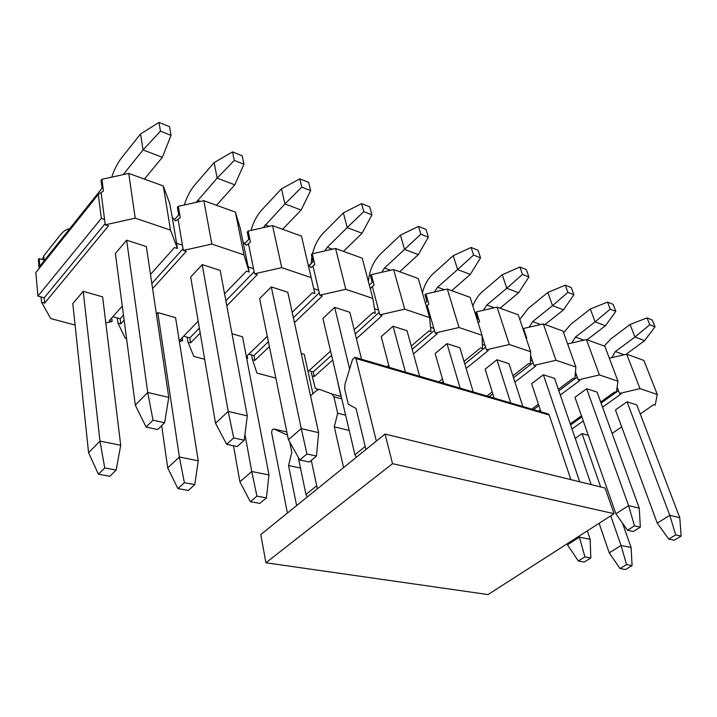 <?xml version="1.0" encoding="UTF-8"?>
<svg xmlns="http://www.w3.org/2000/svg" width="717" height="717" viewBox="0 0 717 717"><rect width="100%" height="100%" fill="white"/><g stroke="black" fill="none" stroke-linecap="round" stroke-linejoin="round"><path stroke-width="1.08" d="M605.076 488.035L614.075 513.704L488.026 594.563L265.926 562.782L392.531 463.684L385.056 434.045L605.076 488.035M392.531 463.684L614.075 513.704M385.056 434.045L260.791 534.577L265.926 562.782M355.058 357.344L548.066 413.906L549.213 415.044L570.893 479.646M549.213 415.044L355.946 358.527L376.335 441.098M355.946 358.527L354.888 357.29L352.495 359.549L344.958 384.294L344.698 389.044L348.292 404.155L356.035 408.457L365.93 449.523M349.215 430.451L334.301 426.848L337.68 413.216L333.88 396.761L331.89 394.018L319.468 389.34L316.878 390.272L310.542 395.892M343.586 467.592L334.301 426.848M311.312 460.395L317.371 488.806M300.495 468.058L288.548 465.557L291.828 452.4L289.704 442.03M296.623 505.593L288.548 465.557M287.472 435.111L273.795 428.963C272.299 429.313 271.591 430.666 271.68 433.023L287.409 513.049M345.639 415.215L337.68 413.216M153.008 420.207L146.098 427.045L157.686 429.528L164.614 422.752L153.008 420.207L147.738 392.45L135.298 405.114L146.098 427.045M164.614 422.752L168.773 397.406L147.738 392.45L126.649 240.195L115.374 253.477L135.298 405.114M123.234 174.616L143.041 149.961L162.356 157.301L144.404 179.098M126.649 240.195L146.349 246.558L168.773 397.406M140.568 133.962L158.986 122.437L160.447 131.193L143.041 149.961L140.568 133.962L121.621 157.812C117.552 163.028 114.254 169.472 111.718 177.153M158.986 122.437L169.526 126.658L171.031 135.379L160.447 131.193M162.356 157.301L171.031 135.379M233.724 437.917L226.671 444.316L237.166 446.566L244.228 440.22L233.724 437.917L228.212 411.397L215.521 423.254L226.671 444.316M244.228 440.22L247.284 415.887L228.212 411.397L202.221 264.6L190.695 277.049L215.521 423.254M196.162 202.373L217.143 178.13L234.791 184.843L216.507 205.268M202.221 264.6L220.2 270.408L247.284 415.887M214.132 162.598L232.541 151.905L234.289 160.411L217.143 178.13L214.132 162.598L194.8 184.941C190.292 190.283 186.796 196.969 184.323 205.008M232.541 151.905L242.167 155.759L243.95 164.229L234.289 160.411M234.791 184.843L243.95 164.229M306.93 453.978L299.805 459.991L309.35 462.035L316.493 456.075L306.93 453.978L301.265 428.587L288.413 439.727L299.805 459.991M316.493 456.075L318.617 432.674L301.265 428.587L271.295 286.908L259.617 298.613L288.413 439.727M263.085 227.719L284.936 203.906L301.113 210.063L282.623 229.279M271.295 286.908L287.777 292.231L318.617 432.674M281.485 188.813L299.823 178.856L301.803 187.119L284.936 203.906L281.485 188.813L261.902 209.821C256.991 215.234 253.361 222.109 251.004 230.417M299.823 178.856L308.642 182.387L310.658 190.614L301.803 187.119M301.113 210.063L310.658 190.614M365.186 446.44L354.924 454.766L356.385 457.24M354.924 454.766L322.901 318.42L334.678 307.378L349.618 369.004M324.702 250.941L327.239 247.32L347.189 227.576L362.085 233.24L343.479 251.362M334.678 307.378L349.833 312.271L361.565 359.244M343.38 212.904L361.592 203.601L363.77 211.632L347.189 227.576L343.38 212.904L323.645 232.711C318.384 238.178 314.655 245.178 312.469 253.701M311.841 256.632L311.124 263.65M361.592 203.601L369.712 206.846L371.908 214.849L363.77 211.632M362.085 233.24L371.908 214.849M389.286 367.373L381.229 336.667L393.05 326.217L405.446 372.105M381.641 272.308L384.545 268.05L404.558 249.391L418.316 254.625L399.665 271.761M393.05 326.217L407.032 330.734L419.642 376.264M400.453 235.122L418.513 226.393L420.843 234.208L404.558 249.391L400.453 235.122L380.655 253.845C373.414 261.23 369.336 270.506 368.413 281.7M418.513 226.393L426.006 229.395L428.354 237.184L420.843 234.208M418.316 254.625L428.354 237.184M443.724 383.326L435.147 353.544L446.978 343.631L460.126 388.13M434.403 292.016L437.585 287.239L457.598 269.556L470.334 274.405L451.701 290.654M446.978 343.631L459.92 347.817L473.229 391.975M453.261 255.673L471.123 247.473L473.587 255.073L457.598 269.556L453.261 255.673L433.453 273.419C428.103 278.393 424.428 284.891 422.43 292.894M471.123 247.473L478.06 250.251L480.542 257.824L473.587 255.073M470.334 274.405L480.542 257.824M494.13 398.096L485.14 369.183L496.944 359.773L510.701 402.954M483.437 310.264L486.816 305.048L506.776 288.261L518.615 292.76L500.036 308.202M496.944 359.773L508.962 363.653L522.845 406.512M502.241 274.745L519.897 267.011L522.46 274.414L506.776 288.261L502.241 274.745L482.487 291.604C478.257 295.287 475.039 300.109 472.853 306.051M519.897 267.011L526.341 269.592L528.922 276.968L522.46 274.414M518.615 292.76L528.922 276.968M540.959 411.827L531.629 383.729L543.378 374.767L579.721 481.815M529.128 327.203L532.641 321.628L552.511 305.648L563.526 309.834L545.045 324.541M543.378 374.767L554.564 378.379L591.175 484.629M547.815 292.482L565.247 285.178L567.891 292.384L552.511 305.648L547.815 292.482L528.142 308.525L519.825 319.495M565.247 285.178L571.243 287.58L573.905 294.768L567.891 292.384M563.526 309.834L573.905 294.768M634.5 525.839L627.483 530.23L633.344 531.494L640.353 527.129L634.5 525.839L628.594 505.637L615.903 513.766L627.483 530.23M640.353 527.129L639.259 508.147L628.594 505.637L586.64 388.731L574.962 397.299L615.903 513.766M571.808 342.959L575.393 337.098L595.137 321.852L605.426 325.769L587.071 339.804M586.64 388.731L597.082 392.1L639.259 508.147M590.315 309.027L607.514 302.108L610.23 309.135L595.137 321.852L590.315 309.027L570.768 324.326L563.634 332.742M607.514 302.108L613.116 304.349L615.831 311.348L610.23 309.135M605.426 325.769L615.831 311.348M675.701 534.882L668.746 539.085L674.213 540.251L681.15 536.074L675.701 534.882L669.812 515.344L657.247 523.114L668.746 539.085M681.15 536.074L679.752 517.683L669.812 515.344L627.043 401.78L636.813 404.935L679.752 517.683M657.247 523.114L615.455 409.963L627.043 401.78M611.753 357.666L615.383 351.563L634.966 336.999L644.592 340.665L626.031 354.341M630.046 324.496L647.003 317.927L649.772 324.774L634.966 336.999L630.046 324.496L610.642 339.114L604.288 346.051M647.003 317.927L652.246 320.024L655.015 326.853L649.772 324.774M644.592 340.665L655.015 326.853M109.818 476.276L116.172 470.074L104.736 467.959L98.408 474.215L109.818 476.276M98.408 474.215L88.585 452.705L99.977 441.098L104.736 467.959M88.585 452.705L72.82 303.587L83.226 291.335L99.977 441.098L120.707 445.257L116.172 470.074M120.707 445.257L102.639 296.874L83.226 291.335M69.594 228.866C66.556 229.037 63.374 231.179 60.058 235.301L43.755 255.835L44.14 260.047M42.464 259.545L43.755 255.835M188.275 490.464L194.782 484.629L184.386 482.702L177.897 488.591L188.275 490.464M177.897 488.591L167.706 467.923L179.384 457.007L184.386 482.702M156.396 314.118L157.794 312.603L179.384 457.007L198.25 460.789L194.782 484.629M198.25 460.789L175.584 317.676L157.794 312.603M161.657 425.647L167.706 467.923M259.814 503.406L266.41 497.894L256.919 496.137L250.341 501.685L259.814 503.406M250.341 501.685L239.881 481.797L251.748 471.508L256.919 496.137M244.954 434.439L251.748 471.508L268.983 474.959L266.41 497.894M268.983 474.959L242.543 336.775L231.994 333.763M233.509 445.777L239.881 481.797M307.315 496.935L305.971 494.506L316.726 485.776M312.944 393.758L304.241 354.359L301.23 353.508M298.254 457.231L305.971 494.506M336.479 376.21L340.611 394.933M584.23 562.065L590.817 557.969L584.911 556.867L578.314 560.999L584.23 562.065M578.314 560.999L567.47 544.795L579.39 537.158L584.911 556.867M579.067 536.164L579.39 537.158L590.163 539.318L590.817 557.969M590.163 539.318L587.331 530.858M567.156 543.8L567.47 544.795M625.547 569.54L632.08 565.605L626.559 564.584L620.017 568.536L625.547 569.54M620.017 568.536L609.226 552.825L621.056 545.503L626.559 564.584M610.723 515.855L621.056 545.503L631.112 547.519L632.08 565.605M631.112 547.519L622.526 523.186M575.24 438.383L582.034 433.579L600.64 486.951M599.125 523.293L609.226 552.825M640.245 413.969L653.689 404.648L655.177 405.132L657.292 394.484L639.976 388.632L619.515 393.445L621.083 393.956L602.558 407.184M583.279 420.951L572.005 428.999M612.112 433.462L621.684 426.83M582.034 433.579L588.352 435.38M609.333 358.231L626.694 354.18L643.911 360.436L657.292 394.484M570.607 424.93L581.846 416.873M601.07 403.079L616.073 392.316M616.414 392.074L618.457 390.613M619.515 393.445L617.973 389.313L616.862 388.946M533.538 409.649L538.906 405.652M558.848 390.792L577.23 377.088M560.3 395.004L579.91 380.458L578.234 379.902L576.719 375.663L575.168 375.152M489.218 396.662L492.821 393.866M513.533 377.769L533.045 362.614M514.94 382.098L535.778 365.993L533.977 365.401L532.507 361.036L530.463 360.355M441.708 382.735L443.205 381.525M464.795 363.976L485.57 347.082M466.14 368.43L488.367 350.443L486.431 349.806L485.015 345.316L482.389 344.447M412.194 349.367L434.43 330.367M413.467 353.956L437.289 333.692L435.192 333.011L433.848 328.386L430.567 327.302M308.973 370.689L313.257 371.872L331.568 355.327M355.247 333.952L379.168 312.343M356.43 338.675L382.098 315.605L379.84 314.862L378.576 310.094L374.525 308.758M248.826 354.135L253.979 355.56L268.409 341.704M293.378 317.73L319.28 292.859M294.445 322.596L322.292 295.996L319.827 295.189L318.671 290.277L313.741 288.646M183.66 336.201L189.817 337.904L199.362 328.081M225.864 300.817L254.15 271.725M226.796 305.836L257.242 274.665L254.571 273.786L253.531 268.723L248.163 266.939L249.184 272.021L243.986 254.902L211.838 244.049L203.843 200.67L178.318 206.335L180.236 217.663L175.638 220.997L172.304 217.448L169.651 203.27L163.297 185.954L170.503 230.085L135.226 218.174L128.737 173.406L101.922 179.304L103.436 190.991L98.301 194.37L35.85 272.559L37.92 296.103L101.33 218.353L98.301 194.37M112.811 316.708L120.133 318.724L123.458 315.023M151.834 283.457L183.041 248.745M152.604 288.637L186.25 251.389L183.328 250.43L182.441 245.196L176.57 243.251L177.44 248.503L170.503 230.085M39.148 268.427L38.351 259.518L39.121 258.55L44.606 260.181M75.088 325.016L50.746 318.581L41.532 302.269L41.057 296.963L44.185 297.824L105.103 223.713M41.532 302.269L44.669 303.121L44.185 297.824M44.669 303.121L108.455 225.882L105.247 224.833L101.151 192.837M105.247 224.833L135.226 218.174M101.922 179.304L101.061 180.397L102.065 188.168L39.811 266.195L39.121 258.55M128.737 173.406L163.297 185.954M150.498 274.432L174.473 247.526L177.44 248.503M105.811 322.928L112.148 321.494L109.253 320.705L122.284 306.078M176.57 243.251L172.304 217.448M182.441 245.196L178.112 219.456M111.709 317.945L112.148 321.494M126.559 338.621L125.314 338.29L117.929 323.071L117.265 317.936M117.929 323.071L120.797 323.851L120.133 318.724M120.797 323.851L124.131 320.158M183.328 250.43L211.838 244.049M178.318 206.335L177.431 207.356L178.703 214.894L174.464 219.752M203.843 200.67L235.409 212.133L240.231 228.248L248.163 266.939M224.564 293.836L246.478 271.134L249.184 272.021M179.349 341.462L182.692 340.7L180.021 339.975L198.188 321.153M235.409 212.133L243.986 254.902M253.531 268.723L248.44 243.771L246.29 245.322L243.126 241.934M182.208 337.707L182.692 340.7M204.659 359.271L193.814 356.403L187.997 342.143L187.182 337.178M187.997 342.143L190.632 342.86L189.817 337.904M190.632 342.86L200.213 333.055M254.571 273.786L281.745 267.656L272.523 225.604L248.163 231.053L250.421 242.05L248.44 243.771M248.163 231.053L247.266 232.012L248.763 239.326L244.703 243.628M272.523 225.604L301.472 236.117L311.169 277.596L281.745 267.656M292.178 312.28L312.406 292.751L314.888 293.567L311.169 277.596M246.72 358.572L247.598 358.375L246.63 358.106M246.334 356.546L267.307 336.3M318.671 290.277L312.962 266.088L311.079 267.638L308.086 264.412M247.105 355.802L247.598 358.375M275.83 378.092L256.964 373.1L252.483 359.701L251.55 354.888M252.483 359.701L254.92 360.364L253.979 355.56M254.92 360.364L269.395 346.535M319.827 295.189L345.791 289.283L335.574 248.494L312.28 253.746L314.808 264.412L312.962 266.088M312.28 253.746L311.366 254.652L313.051 261.75L309.17 265.577M335.574 248.494L362.21 258.174L372.822 298.415L345.791 289.283M354.189 329.686L373.001 312.621L375.287 313.365L372.822 298.415M308.041 371.54L330.573 351.097M378.576 310.094L372.356 286.621L370.716 288.171L369.882 287.266M318.5 389.376L315.355 388.542L311.008 371.254M312.047 375.914L314.297 376.533L313.257 371.872M314.297 376.533L332.67 360.024M379.84 314.862L404.684 309.17L393.651 269.583L371.334 274.647L374.095 284.999L372.356 286.621M374.095 284.999L370.698 288.144M371.334 274.647L370.42 275.498L372.248 282.39L369.318 285.115M393.651 269.583L418.253 278.51L429.6 317.586L404.684 309.17M411.271 346.042L428.883 330.94L430.989 331.63L429.6 317.586M387.135 366.737L388.757 365.347M433.848 328.386L427.215 305.594L426.382 306.5M435.192 333.011L459.023 327.526L447.318 289.068L425.907 293.961L428.847 304.026L427.215 305.594M428.847 304.026L426.31 306.249M425.907 293.961L424.993 294.768L426.947 301.463L425.333 302.888M447.318 289.068L470.11 297.34L482.066 335.305L459.023 327.526M464.016 361.395L480.578 347.888L482.532 348.534L482.066 335.305M438.858 381.901L442.461 378.961M485.015 345.316L482.093 336.022M486.431 349.806L509.312 344.51L497.078 307.127L476.491 311.859L479.583 321.646L478.194 323.026M479.583 321.646L478.14 322.847M476.491 311.859L475.577 312.63L477.63 319.137L477.11 319.576M497.078 307.127L518.248 314.817L530.688 351.724L509.312 344.51M512.897 375.798L528.546 363.618L530.356 364.209L530.688 351.724M486.951 395.999L492.203 391.903M532.507 361.036L530.589 355.327M533.977 365.401L555.989 360.275L543.325 323.923L523.509 328.494L526.726 338.021L526.233 338.523M526.726 338.021L526.206 338.433M523.509 328.494L522.998 328.915M543.325 323.923L563.042 331.075L575.868 366.987L555.989 360.275M558.337 389.313L573.161 378.244L574.855 378.8L575.868 366.987M531.781 409.138L538.422 404.182M576.719 375.663L575.437 372.06M538.566 411.119L540.295 409.837M578.234 379.902L599.439 374.946L586.425 339.571L567.631 343.927M586.425 339.571L604.834 346.248L617.973 381.202L599.439 374.946M600.685 402.022L614.783 391.894L616.369 392.414L617.973 381.202M570.239 423.881L581.478 415.815M617.973 389.313L617.131 387.072M639.976 388.632L626.694 354.18M104.548 219.42L101.33 218.353M37.92 296.103L41.057 296.963M341.238 396.474L331.89 394.018M341.785 398.84L333.88 396.761M273.948 428.999L286.827 431.975L274.037 429.035M123.889 173.747L125.152 174.195M197.596 200.41L200.428 201.432M265.138 224.842L269.26 226.339M327.239 247.32L332.446 249.202M384.545 268.05L390.657 270.255M437.585 287.239L444.45 289.722M486.816 305.048L494.318 307.763M532.641 321.628L540.672 324.532M575.393 337.098L583.862 340.163M615.383 351.563L624.22 354.763"/></g></svg>
